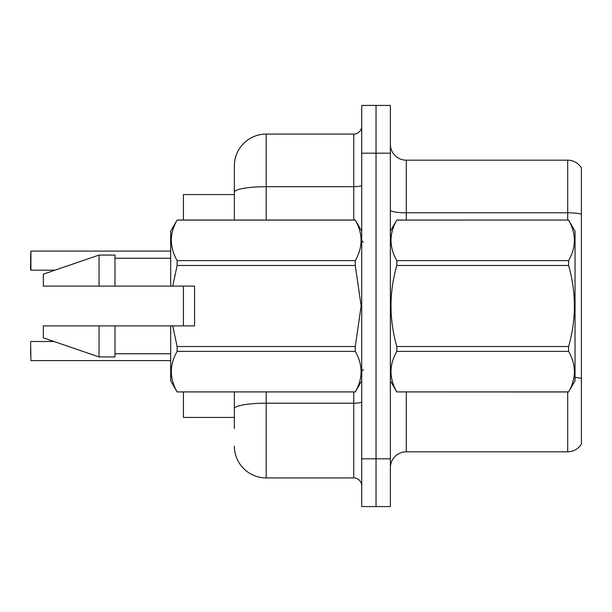 <?xml version="1.0" encoding="UTF-8"?>
<svg xmlns="http://www.w3.org/2000/svg" width="612" height="612" viewBox="0 0 612 612"><rect width="100%" height="100%" fill="white"/><g stroke="black" fill="none" stroke-linecap="round" stroke-linejoin="round"><path stroke-width="0.92" d="M183.424 417.43L234.365 417.43L183.424 417.43L183.424 391.963M234.365 192.222L234.365 165.913A31.839 31.839 0 0 1 266.205 134.074L266.205 186.691A31.839 5.531 180 0 0 234.365 192.222L234.365 220.037L234.365 192.222L234.365 194.57L183.424 194.57L183.424 220.037M183.424 325.898L183.424 286.102M581.4 388.146L581.4 439.087M390.372 467.736A15.92 15.92 0 0 1 406.292 451.817L567.707 451.817L567.707 391.963M376.043 458.824L376.043 506.583L390.372 506.583L390.372 458.824L376.043 458.824L376.043 506.583L361.715 506.583L361.715 458.824L376.043 458.824L376.043 153.176L376.043 458.824M361.715 458.824L361.715 105.417L376.043 105.417L376.043 153.176L376.043 105.417L390.372 105.417L390.372 458.824M581.4 167.979A15.92 15.92 0 0 0 567.707 160.183A15.92 15.92 0 0 1 581.4 167.979L581.4 444.021A15.92 15.92 0 0 1 567.707 451.817M581.4 214.154A15.92 2.762 180 0 0 567.707 212.8L567.707 160.183L406.292 160.183A15.92 15.92 0 0 1 390.372 144.264A15.92 15.92 0 0 0 406.292 160.183L406.292 220.037M234.365 428.576L234.365 391.963M266.205 391.963L266.205 477.926L353.759 477.926L353.759 391.963M266.205 134.074L353.759 134.074A7.956 7.956 0 0 0 361.715 126.118M234.365 414.248L234.365 408.724A31.839 5.531 180 0 1 266.205 403.193L353.759 403.193A7.956 1.385 0 0 0 361.715 401.809M234.365 165.913L234.365 183.424M361.715 485.882A7.956 7.956 0 0 0 353.759 477.926M266.205 477.926A31.839 31.839 0 0 1 234.365 446.087M30.6 257.453L30.921 251.088L170.687 251.088L30.921 251.088L30.921 270.183L30.6 257.453M390.372 231.183L396.806 220.037L568.602 220.037L575.035 231.183L575.035 380.817L568.602 391.917C576.305 378.468 576.305 364.959 568.602 351.395L396.806 351.395C389.094 364.851 389.094 378.354 396.806 391.917L568.602 391.963M568.602 220.037L396.806 220.083C389.094 233.532 389.094 247.041 396.806 260.605L396.806 265.478C389.094 292.429 389.094 319.441 396.806 346.522L396.806 351.395M396.806 260.605L568.602 260.605C576.305 247.149 576.305 233.646 568.602 220.083M568.602 260.605L568.602 265.478L396.806 265.478M396.806 346.522L568.602 346.522C576.305 319.441 576.305 292.429 568.602 265.478M568.602 346.522L568.602 351.395M390.372 380.817L396.806 391.963M396.806 391.917L568.602 391.917M172.745 286.102L194.57 286.102L194.57 325.898L172.745 325.898L177.12 346.522L355.281 346.522L361.141 306L355.281 265.478L177.12 265.478L172.745 286.102L170.687 286.102L170.687 231.183L177.12 220.083C169.417 233.532 169.417 247.041 177.12 260.605L355.281 260.605C362.993 247.149 362.993 233.646 355.281 220.083L177.12 220.083M355.281 346.522L355.281 351.395L177.12 351.395C169.417 364.851 169.417 378.354 177.12 391.917L355.281 391.917C362.993 378.468 362.993 364.959 355.281 351.395M172.745 325.898L170.687 325.898L170.687 380.817L177.12 391.963M177.12 346.522L177.12 351.395M170.687 325.898L114.972 325.898L114.972 356.941L99.052 356.941L99.052 325.898L43.337 325.898L43.337 337.839L99.052 356.941M114.972 325.898L99.052 325.898M43.337 325.898L64.39 325.898M361.715 231.183L355.281 220.083M355.281 260.605L355.281 265.478M177.12 391.917L355.281 391.917M177.12 260.605L177.12 265.478M99.052 255.059L99.052 286.102L43.337 286.102L43.337 274.161L99.052 255.059L114.972 255.059L114.972 286.102L170.687 286.102M99.052 286.102L114.972 286.102M30.6 354.233L30.6 347.868M30.6 341.817L30.921 360.59L170.687 360.59M30.6 263.818L30.6 269.861M406.292 391.963L406.292 451.817M567.707 220.037L567.707 212.8L406.292 212.8A15.92 2.762 0 0 1 390.372 210.038M581.4 378.438A15.92 2.762 180 0 0 575.035 377.397M390.372 153.176L361.715 153.176M266.205 220.037L266.205 186.691L353.759 186.691L353.759 134.074M353.759 220.037L353.759 186.691A7.956 1.385 0 0 0 361.715 185.314M363.306 242.321L361.715 240.73M361.715 380.817L355.281 391.963M114.972 353.759L170.687 353.759M177.12 220.037L355.281 220.037M114.972 258.241L170.687 258.241M363.306 369.679L361.715 371.27M30.921 341.496L54.017 341.496M30.921 270.183L54.942 270.183"/></g></svg>
